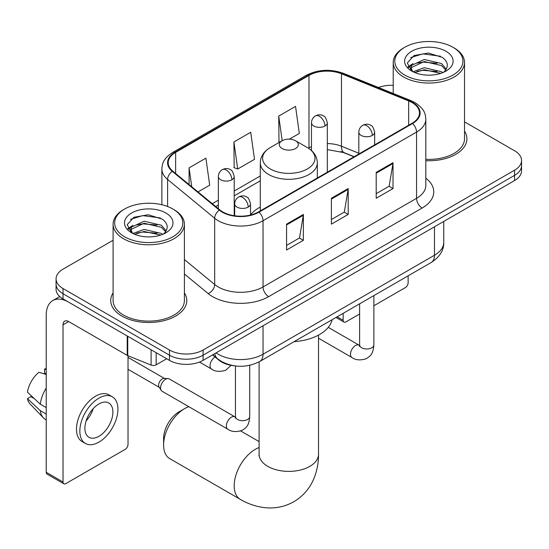 <?xml version="1.0" encoding="UTF-8"?>
<svg xmlns="http://www.w3.org/2000/svg" width="549" height="549" viewBox="0 0 549 549"><rect width="100%" height="100%" fill="white"/><g stroke="black" fill="none" stroke-linecap="round" stroke-linejoin="round"><path stroke-width="0.82" d="M260.288 207.055A41.992 24.245 0 0 0 250.516 214.899M354.016 156.794L342.185 152.018A31.691 18.295 0 0 0 340.867 151.51M233.963 365.764A23.772 13.725 180 0 1 218.927 360.151L212.566 354.908M113.094 240.256L63.032 269.161A23.772 13.725 0 0 0 56.073 278.865L56.073 289.213A23.772 13.725 0 0 0 63.032 298.917L169.476 360.37A23.772 13.725 0 0 0 203.096 360.37L514.591 180.532A23.772 13.725 0 0 0 521.55 170.828L521.55 165.654A23.772 13.725 0 0 1 514.591 175.357A23.772 13.725 0 0 0 521.55 165.654L521.55 160.48A23.772 13.725 0 0 0 514.591 150.776L464.523 121.871M56.073 278.865A23.772 13.725 0 0 0 63.032 288.568L169.476 350.022A23.772 13.725 0 0 0 203.096 350.022L203.096 355.196L514.591 175.357L203.096 355.196A23.772 13.725 0 0 1 169.476 355.196A23.772 13.725 0 0 0 203.096 355.196L203.096 360.37M63.032 288.568L63.032 293.742L169.476 355.196L63.032 293.742A23.772 13.725 0 0 1 56.073 284.039A23.772 13.725 0 0 0 63.032 293.742L63.032 298.917M113.094 292.892A38.032 21.96 0 0 0 110.72 300.536A38.032 21.96 0 0 0 121.857 316.059A38.032 21.96 0 0 0 163.307 320.822A38.032 21.96 0 0 0 186.784 300.536A38.032 21.96 0 0 0 184.402 292.892A38.032 21.96 0 0 1 186.784 300.536A38.032 21.96 0 0 1 163.307 320.822A38.032 21.96 0 0 1 121.857 316.059A38.032 21.96 0 0 1 110.72 300.536A38.032 21.96 0 0 1 113.094 292.892M412.066 102.581A25.357 14.638 180 0 1 419.491 112.929A25.357 14.638 180 0 1 412.066 123.278L258.558 211.907A25.357 14.638 180 0 1 219.861 209.951L172.791 171.144A25.357 14.638 180 0 1 168.207 162.744A25.357 14.638 180 0 1 175.632 152.396L308.991 75.405A25.357 14.638 180 0 1 341.457 73.765L408.676 100.941A25.357 14.638 180 0 1 412.066 102.581M412.512 102.32A25.988 15.001 0 0 0 409.039 100.639L341.821 73.463A25.988 15.001 0 0 0 308.538 75.144L175.186 152.135A25.988 15.001 0 0 0 172.276 171.35L219.339 210.164A25.988 15.001 0 0 0 259.004 212.168L412.512 123.539A25.988 15.001 0 0 0 412.512 102.32M286.571 224.136L286.571 250.015L303.377 240.311L303.377 214.433L286.571 224.136M286.571 245.424L299.514 237.943L303.309 215.29A6.341 3.658 -120 0 0 303.377 214.433M299.404 238.012L303.377 240.311M376.209 172.379L376.209 198.258L393.015 188.554L393.015 162.676L376.209 172.379M376.209 193.667L389.152 186.193L392.947 163.54A6.341 3.658 -120 0 0 393.015 162.676M389.042 186.262L393.015 188.554M331.39 198.258L331.39 224.136L348.196 214.433L348.196 188.554L331.39 198.258M331.39 219.545L344.333 212.072L348.128 189.412A6.341 3.658 -120 0 0 348.196 188.554M344.223 212.134L348.196 214.433M425.825 160.692A38.032 21.96 0 0 0 466.904 138.808A38.032 21.96 0 0 0 464.523 131.17A38.032 21.96 0 0 1 466.904 138.808A38.032 21.96 0 0 1 425.825 160.692M203.096 350.022L514.591 170.183A23.772 13.725 0 0 0 521.55 160.48M393.214 85.342A23.772 13.725 0 0 0 378.439 87.497M289.426 139.151L299.329 133.434L295.534 106.396L278.727 116.1L278.995 141.82M198.004 191.93L209.691 185.185L205.896 158.153L189.089 167.857L189.089 184.581M233.908 141.978L237.703 169.017L254.51 159.313L250.715 132.275L233.908 141.978L234.176 167.699M237.703 169.017L233.908 167.596M279.743 142.102L278.727 141.717M278.727 116.1L282.179 140.695M189.089 167.857L191.745 186.77M337.148 316.8L343.152 320.266A3.96 2.285 120 0 0 343.976 322.085A3.96 2.285 120 0 0 345.952 321.886L359.609 314.001M373.869 305.766L405.34 287.601A3.96 2.285 120 0 0 408.14 282.749L408.14 275.811M343.152 320.266L343.152 313.335M404.778 75.089A34.072 19.668 0 0 0 452.959 75.089A34.072 19.668 0 0 0 452.959 47.269L454.085 47.914A35.651 20.588 0 0 1 464.523 62.469A35.651 20.588 0 0 1 442.515 81.492A35.651 20.588 0 0 1 403.659 77.025A35.651 20.588 0 0 1 393.214 62.469A35.651 20.588 0 0 1 403.659 47.914L404.778 47.269A34.072 19.668 0 0 0 404.778 75.089M425.825 159.32A35.651 20.588 0 0 0 464.523 138.808L464.523 62.469M413.04 71.761L424.24 67.692L441.533 71.741L442.762 72.653M414.721 72.543L424.24 69.75L440.84 73.353M412.711 71.61L410.968 67.767L411.578 65.42L424.24 59.477L441.533 63.526L446.282 69.14M411.016 70.478L410.968 67.767M411.084 68.79L411.578 67.472L424.24 61.536L441.533 65.578L445.74 69.991M443.517 72.331A17.904 10.335 0 0 0 444.278 71.651C448.842 66.676 448.245 61.941 442.473 57.446L428.467 53.04L414.015 55.552L407.303 62.998L411.654 70.958M446.014 51.283A24.245 13.999 0 0 0 411.777 51.249A24.245 13.999 0 0 0 411.62 71.013A24.245 13.999 0 0 0 411.729 71.075A24.245 13.999 0 0 0 446.117 71.013A24.245 13.999 0 0 0 446.014 51.283M445.802 71.198L447.545 70.004M454.085 47.914L452.959 47.269A34.072 19.668 0 0 0 404.778 47.269M410.693 57.604L422.826 53.871L440.47 56.231M408.353 67.602L411.668 65.256M417.137 63.121L422.826 62.092L437.1 63.313M417.137 71.336L422.826 70.306L437.1 71.528M407.982 66.937L413.04 63.547M163.595 445.026L163.595 438.555A21.788 12.579 -60 0 1 179.001 411.874L184.608 408.634A29.715 17.156 120 0 0 163.595 445.026A29.715 17.156 120 0 0 169.751 458.628L240.338 499.384A29.715 17.156 -60 0 1 235.789 475.571A29.715 17.156 -60 0 1 255.196 449.391A29.715 17.156 -60 0 1 259.101 447.559M282.09 148.511A9.505 5.49 0 0 0 295.534 148.511A9.505 5.49 0 0 0 295.534 140.75L307.337 147.564A26.201 15.125 0 0 1 307.337 168.955A26.201 15.125 0 0 1 270.286 168.955A26.201 15.125 0 0 1 270.28 147.564C263.829 151.394 260.501 156.486 260.288 162.833A28.521 16.47 0 0 0 268.639 174.479A28.521 16.47 0 0 0 299.727 178.048A28.521 16.47 0 0 0 317.336 162.833C317.123 156.486 313.795 151.394 307.337 147.564L295.534 140.75A9.505 5.49 0 0 0 282.09 140.75A9.505 5.49 0 0 0 282.09 148.511M294.051 341.684A43.577 25.158 0 0 0 332.07 319.731M188.829 406.692A29.715 17.156 120 0 0 184.608 408.634L179.001 411.874M160.569 387.965A7.13 4.117 -60 0 1 165.613 379.235A7.13 4.117 -60 0 1 167.973 378.549A7.13 4.117 -60 0 1 169.181 378.879L234.951 416.856A7.13 4.117 -60 0 0 231.705 417.034A7.13 4.117 -60 0 0 231.383 417.206A7.13 4.117 -60 0 0 226.73 423.492A7.13 4.117 -60 0 0 227.821 429.201L162.051 391.231A7.13 4.117 -60 0 1 161.159 390.353A7.13 4.117 -60 0 1 160.569 387.965M161.159 390.353L159.032 386.935A5.147 2.971 -60 0 1 158.613 385.22A5.147 2.971 -60 0 1 162.25 378.906A5.147 2.971 -60 0 1 163.952 378.412L167.973 378.549M156.17 352.691L156.17 364.824L166.676 358.758M127.217 335.974L68.639 302.149A31.691 18.295 -120 0 0 52.793 300.584A31.691 18.295 -120 0 0 46.226 315.092L46.226 472.291L63.032 481.995L63.032 324.795A7.926 4.577 60 0 1 64.672 321.165A7.926 4.577 60 0 1 68.639 321.556L127.217 355.381L127.217 335.974A3.96 2.285 0 0 0 127.745 336.228M63.032 481.995A3.96 2.285 120 0 0 63.856 483.806L47.049 474.103A3.96 2.285 -60 0 1 46.226 472.291M63.856 483.806A3.96 2.285 120 0 0 65.832 483.614L125.22 449.322A3.96 2.285 120 0 0 128.02 444.47L128.02 355.745M156.17 364.824A3.96 2.285 180 0 1 151.099 365.078L127.745 355.635A3.96 2.285 180 0 1 127.217 355.381M98.889 436.325A19.805 11.433 120 0 0 111.831 418.866A19.805 11.433 120 0 0 108.791 402.993A19.805 11.433 120 0 0 98.889 403.975A19.805 11.433 120 0 0 85.946 421.433A19.805 11.433 120 0 0 88.986 437.306A19.805 11.433 120 0 0 98.889 436.325M86.09 420.966A19.805 11.433 120 0 0 93.2 408.655M46.226 369.546L44.544 369.031L44.544 373.011L46.226 373.986M112.36 396.817L108.997 394.882A26.935 15.55 120 0 0 95.526 396.213A26.935 15.55 120 0 0 77.931 419.951A26.935 15.55 120 0 0 82.062 441.54L85.418 443.475A26.935 15.55 120 0 0 98.889 442.144A26.935 15.55 120 0 0 116.484 418.407A26.935 15.55 120 0 0 112.36 396.817A26.935 15.55 120 0 0 98.889 398.155A26.935 15.55 120 0 0 81.293 421.893A26.935 15.55 120 0 0 85.418 443.475M46.226 388.068A26.146 15.098 120 0 0 40.276 404.174L27.45 392.178A20.601 11.893 120 0 1 38.945 372.27L46.226 374.48M46.226 407.612L40.276 404.174M34.388 398.67L30.895 396.653L27.45 398.643L40.276 410.645L46.226 414.083M40.276 410.645A26.146 15.098 120 0 0 43.501 417.947A26.146 15.098 120 0 0 45.478 419.505L46.226 419.937M46.226 368.564A20.601 11.893 120 0 0 44.544 369.031M27.45 398.643A20.601 11.893 120 0 0 29.886 403.769L43.501 417.947M124.657 236.811A34.072 19.668 0 0 0 172.839 236.811A34.072 19.668 0 0 0 172.839 208.997L173.964 209.643A35.651 20.588 0 0 1 184.402 224.198A35.651 20.588 0 0 1 162.394 243.214A35.651 20.588 0 0 1 123.539 238.753A35.651 20.588 0 0 1 113.094 224.198A35.651 20.588 0 0 1 123.539 209.643L124.657 208.997A34.072 19.668 0 0 0 124.657 236.811M113.094 224.198L113.094 300.536A35.651 20.588 0 0 0 123.539 315.092A35.651 20.588 0 0 0 162.394 319.552A35.651 20.588 0 0 0 184.402 300.536L184.402 224.198M132.92 233.49L144.119 229.42L161.413 233.469L162.641 234.375M134.601 234.272L144.119 231.472L160.72 235.075M132.59 233.339L130.847 229.489L131.458 227.149L144.119 221.206L161.413 225.248L166.162 230.868M130.895 232.206L130.847 229.489M130.964 230.518L131.458 229.201L144.119 223.258L161.413 227.307L165.62 231.719M163.396 234.059A17.904 10.335 0 0 0 164.158 233.38C168.721 228.398 168.124 223.663 162.346 219.175L148.34 214.769L133.894 217.28L127.183 224.719L131.534 232.687M165.894 213.005A24.245 13.999 0 0 0 131.657 212.978A24.245 13.999 0 0 0 131.499 232.742A24.245 13.999 0 0 0 131.609 232.803A24.245 13.999 0 0 0 165.997 232.742A24.245 13.999 0 0 0 165.894 213.005M165.681 232.927L167.424 231.733M173.964 209.643L172.839 208.997A34.072 19.668 0 0 0 124.657 208.997M130.573 219.326L142.706 215.599L160.349 217.953M128.233 229.324L131.547 226.977M137.017 224.85L142.706 223.814L156.98 225.042M137.017 233.064L142.706 232.035L156.98 233.256M127.862 228.665L132.92 225.268M216.093 352.87A31.691 18.295 0 0 0 218.221 354.229A31.691 18.295 0 0 0 263.04 354.229L434.472 255.251A31.691 18.295 0 0 0 443.757 242.315C443.99 250.179 439.797 256.911 431.191 262.504L259.759 361.482A15.846 9.148 60 0 0 263.04 354.229L263.04 325.763M434.472 226.785L434.472 255.251A15.846 9.148 60 0 1 431.191 262.504M214.81 353.611A15.846 10.596 129.5 0 0 217.569 358.765L212.758 354.798M514.591 180.532L514.591 170.183M169.476 360.37L169.476 350.022M425.825 178.13A39.617 22.873 180 0 1 422.147 208.03L268.639 296.652A7.926 4.577 60 0 1 263.04 286.949L416.547 198.326A31.691 18.295 0 0 0 425.825 185.384L425.825 119.14A31.691 18.295 180 0 1 416.547 132.083A7.926 4.577 -120 0 0 412.512 123.539M268.639 296.652A39.617 22.873 180 0 1 212.621 296.652A39.617 22.873 180 0 1 208.181 293.598L184.402 273.992M219.339 210.164A7.926 5.298 129.5 0 0 214.673 218.262L214.673 284.506A31.691 18.295 0 0 0 218.221 286.949A31.691 18.295 0 0 0 263.04 286.949L263.04 220.705A31.691 18.295 180 0 1 214.673 218.262L167.603 179.454A31.691 18.295 180 0 1 161.873 168.955L161.873 204.75M425.825 119.14C425.317 113.698 424.809 109.169 414.907 102.574L410.741 100.556A7.926 3.713 112 0 0 409.039 100.639M410.741 100.556L343.516 73.381C330.395 68.735 317.94 69.407 306.15 75.398A7.926 4.577 60 0 1 308.538 75.144M175.186 152.135A7.926 4.577 -120 0 0 172.791 152.396C163.183 158.695 162.312 163.437 161.873 168.955M172.276 171.35A7.926 5.298 129.5 0 0 167.603 179.454L167.603 206.52M343.516 73.381A7.926 3.713 112 0 0 341.821 73.463M259.004 212.168A7.926 4.577 60 0 1 263.04 220.705L416.547 132.083L416.547 198.326A7.926 4.577 60 0 0 422.147 208.03M184.402 259.553L214.673 284.506A7.926 5.298 -50.5 0 1 208.181 293.598M175.632 152.396L175.632 173.484M408.676 100.941L408.676 125.234M341.457 73.765L341.457 146.219A25.357 14.638 0 0 0 327.321 143.577M358.82 153.24L341.457 146.219A14.26 6.677 -68 0 0 344.292 152.697L327.321 149.602M311.475 146.597A25.357 14.638 0 0 0 308.991 147.859L308.394 148.203M308.991 75.405L308.991 147.859A14.26 8.235 60 0 1 308.97 148.587M260.288 175.975L234.21 191.031M218.365 200.179L212.278 203.7M331.39 199.081L348.128 189.412M376.209 173.203L392.947 163.54M286.571 224.953L303.309 215.29M318.523 335.11L318.523 454.243A29.715 17.156 180 0 1 309.821 466.369A29.715 17.156 180 0 1 267.802 466.369A29.715 17.156 180 0 1 259.101 454.243L258.963 455.945M372.346 135.411A7.926 4.577 0 0 0 374.665 132.179C373.409 127.594 372.153 125.35 370.904 125.433C368.605 123.82 365.902 123.779 362.779 125.316A7.926 4.577 60 0 1 366.739 125.707A7.926 4.577 -120 0 1 372.346 135.411A7.926 4.577 0 0 1 361.139 135.411A7.926 4.577 0 0 1 358.82 132.179C358.936 129.173 360.254 126.888 362.779 125.316M318.523 338.218L351.971 357.529A7.13 4.117 -60 0 1 350.88 351.813A7.13 4.117 -60 0 1 355.532 345.527A7.13 4.117 -60 0 1 355.855 345.355A7.13 4.117 -60 0 1 359.101 345.177L328.275 327.376M360.02 345.897L359.382 346.419L359.609 344.882A7.13 4.117 -0 0 0 361.695 347.792A7.13 4.117 -0 0 0 371.453 347.97A7.13 4.117 -0 0 0 373.869 344.882C373.059 354.935 370.163 356.013 366.176 358.758C360.219 360.569 355.484 360.158 351.971 357.529M248.196 207.09A7.926 4.577 0 0 0 250.516 203.851C249.26 199.273 248.004 197.022 246.755 197.112C244.456 195.499 241.752 195.458 238.63 196.995A7.926 4.577 60 0 1 242.589 197.386A7.926 4.577 -120 0 1 248.196 207.09A7.926 4.577 0 0 1 236.99 207.09A7.926 4.577 0 0 1 234.67 203.851C234.787 200.852 236.104 198.566 238.63 196.995M235.871 417.569L235.233 418.098L235.459 416.561A7.13 4.117 -0 0 0 237.545 419.47A7.13 4.117 -0 0 0 247.304 419.649A7.13 4.117 -0 0 0 249.72 416.561C248.91 426.614 246.014 427.692 242.027 430.437C236.07 432.248 231.335 431.837 227.821 429.201M325.001 125.996A7.926 4.577 0 0 0 327.321 122.763C326.065 118.186 324.816 115.935 323.56 116.024C321.268 114.405 318.557 114.364 315.442 115.901A7.926 4.577 60 0 1 319.401 116.292A7.926 4.577 -120 0 1 325.001 125.996A7.926 4.577 0 0 1 313.795 125.996A7.926 4.577 0 0 1 311.475 122.763C311.599 119.764 312.916 117.472 315.442 115.901M231.891 179.756A7.926 4.577 0 0 0 234.21 176.524C232.954 171.94 231.699 169.696 230.45 169.778C228.158 168.166 225.447 168.124 222.324 169.662A7.926 4.577 60 0 1 226.291 170.053A7.926 4.577 -120 0 1 231.891 179.756A7.926 4.577 0 0 1 220.684 179.756A7.926 4.577 0 0 1 218.365 176.524C218.481 173.518 219.806 171.233 222.324 169.662M231.095 365.339L225.728 370.239C219.765 372.05 215.03 371.639 211.516 369.01A7.13 4.117 -60 0 1 210.041 365.744A7.13 4.117 -60 0 1 215.105 357.001M63.032 324.795L68.639 321.556M127.745 336.276L127.745 355.635M151.099 365.078L151.099 349.761M259.759 361.482C247.009 367.892 234.251 367.892 221.501 361.482L217.569 358.765M443.757 242.315L443.757 221.425M306.15 75.398L172.791 152.396M260.288 180.799L234.21 195.856M218.365 205.003L215.716 206.534M354.187 156.698L344.292 152.697M343.976 322.085L335.988 317.473M393.214 93.474L393.214 62.469M318.523 454.243C318.564 462.711 317.061 470.719 314.007 478.282C309.856 488.349 303.13 496.166 293.818 501.738C284.348 507.015 274.212 508.93 263.417 507.489C255.34 506.356 247.654 503.653 240.338 499.384M317.336 177.972L317.336 162.833M260.288 210.905L260.288 162.833M282.09 140.75L270.28 147.564M259.101 441.595L240.709 430.979M259.101 361.853L259.101 454.243M359.588 345.431L359.101 345.177M373.869 295.602L373.869 344.882M374.665 144.874L374.665 132.179M359.609 303.83L359.609 344.882M358.82 154.022L358.82 132.179M235.439 417.11L234.951 416.856M249.72 365.305L249.72 416.561M250.516 215.036L250.516 203.851M128.02 369.299L159.292 387.347M235.459 365.97L235.459 416.561M234.67 215.784L234.67 203.851M128.02 357.406L164.439 378.433M327.321 172.208L327.321 122.763M311.475 150.55L311.475 122.763M234.21 215.716L234.21 176.524M211.516 369.01L199.507 362.072M218.365 208.716L218.365 176.524M52.793 300.584L59.759 296.556"/></g></svg>
